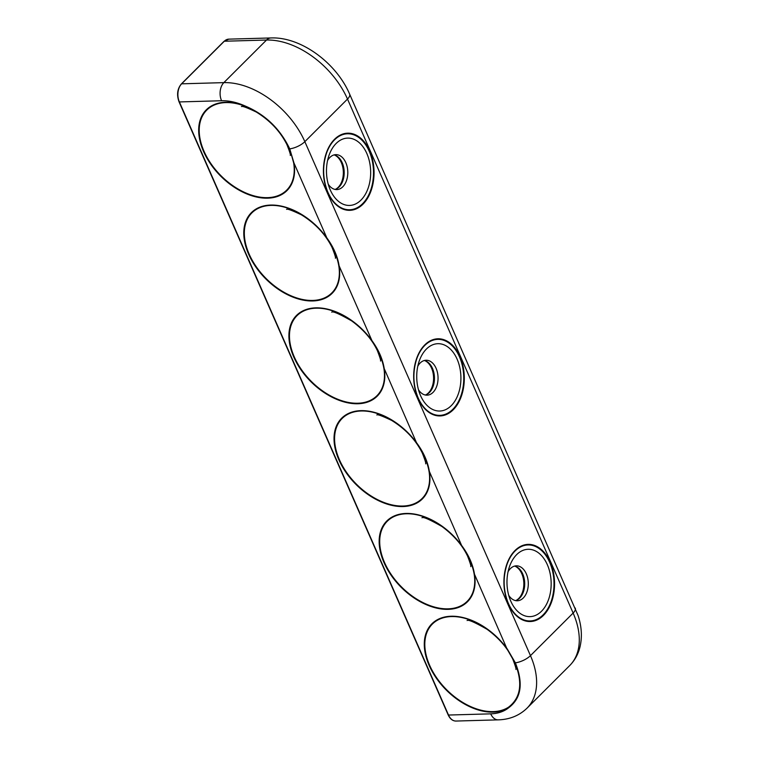 <?xml version="1.0" encoding="UTF-8"?>
<svg xmlns="http://www.w3.org/2000/svg" width="759" height="759" viewBox="0 0 759 759"><rect width="100%" height="100%" fill="white"/><g stroke="black" fill="none" stroke-linecap="round" stroke-linejoin="round"><path stroke-width="1.14" d="M371.407 157.36A38.007 24.924 88.4 0 0 349.339 133.831A38.007 24.924 88.4 0 0 326.398 153.546A38.007 24.924 88.4 0 0 327.471 191.221A38.007 24.924 88.4 0 0 360.259 205.765A38.007 24.924 88.4 0 0 371.407 157.36M327.471 191.211A37.969 24.895 -91.6 0 1 327.461 191.202A37.969 24.895 -91.6 0 1 326.398 153.565A37.969 24.895 -91.6 0 1 326.398 153.555L326.398 153.546C322.404 166.23 322.765 178.782 327.461 191.202L327.471 191.221M368.808 159.001A33.681 22.087 88.4 0 0 349.254 138.147A33.681 22.087 88.4 0 0 328.922 155.623A33.681 22.087 88.4 0 0 329.871 189A33.681 22.087 88.4 0 0 358.931 201.894A33.681 22.087 88.4 0 0 368.808 159.001M328.23 184.162A17.476 11.461 88.4 0 0 336.835 189.589A17.476 11.461 88.4 0 0 346.835 165.49A17.476 11.461 88.4 0 0 335.848 154.646A17.476 11.461 88.4 0 0 327.556 160.557M335.032 189.418A17.476 11.461 88.4 0 0 343.239 165.595A17.476 11.461 88.4 0 0 334.055 154.912M456.387 351.056A38.007 24.924 88.4 0 0 416.653 359.14A38.007 24.924 88.4 0 0 417.716 396.815A38.007 24.924 88.4 0 0 454.413 407.592A38.007 24.924 88.4 0 0 456.387 351.056M417.716 396.805A37.969 24.895 -91.6 0 1 417.716 396.796A37.969 24.895 -91.6 0 1 416.644 359.159A37.969 24.895 -91.6 0 1 416.644 359.149L416.653 359.14C412.649 371.825 413.01 384.377 417.716 396.796L417.716 396.815M454.385 354.045A33.681 22.087 88.4 0 0 419.177 361.218A33.681 22.087 88.4 0 0 420.116 394.595A33.681 22.087 88.4 0 0 452.639 404.149A33.681 22.087 88.4 0 0 454.385 354.045M418.475 389.747A17.476 11.461 88.4 0 0 427.08 395.173A17.476 11.461 88.4 0 0 437.279 384.415A17.476 11.461 88.4 0 0 434.66 365.61A17.476 11.461 88.4 0 0 426.093 360.24A17.476 11.461 88.4 0 0 417.811 366.151M425.277 395.012A17.476 11.461 88.4 0 0 433.977 383.229A17.476 11.461 88.4 0 0 431.065 365.715A17.476 11.461 88.4 0 0 424.3 360.506M549.725 562.438A38.007 24.924 88.4 0 0 506.898 564.734A38.007 24.924 88.4 0 0 507.97 602.409A38.007 24.924 88.4 0 0 542.704 615.274A38.007 24.924 88.4 0 0 549.725 562.438M507.961 602.399A37.969 24.895 -91.6 0 1 507.961 602.39A37.969 24.895 -91.6 0 1 506.898 564.753A37.969 24.895 -91.6 0 1 506.898 564.743L506.898 564.734C502.904 577.419 503.255 589.961 507.961 602.39L507.97 602.409M547.372 564.772A33.681 22.087 88.4 0 0 509.422 566.812A33.681 22.087 88.4 0 0 510.371 600.189A33.681 22.087 88.4 0 0 541.148 611.602A33.681 22.087 88.4 0 0 547.372 564.772M508.729 595.341A17.476 11.461 88.4 0 0 517.334 600.767A17.476 11.461 88.4 0 0 527.078 591.536A17.476 11.461 88.4 0 0 526.329 573.87A17.476 11.461 88.4 0 0 516.338 565.834A17.476 11.461 88.4 0 0 508.056 571.745M515.532 600.606A17.476 11.461 88.4 0 0 522.742 573.975A17.476 11.461 88.4 0 0 514.555 566.1M326.598 237.909C333.021 246.96 337.072 256.191 338.761 265.603A0.873 0.503 -9.3 0 0 339.102 265.811C337.575 256.305 333.486 246.988 326.825 237.861L326.598 237.909A56.555 36.318 45 0 0 263.031 206.543A56.555 36.318 45 0 0 251.419 258.791A56.555 36.318 45 0 0 312.708 300.441A56.555 36.318 45 0 0 338.761 265.603M514.944 662.778L515.37 662.854A13.102 5.209 156.3 0 0 530.465 655.643L304.843 141.658A13.102 5.209 156.3 0 1 289.748 148.878C280.014 128.594 264.986 114.239 244.664 105.795A57.086 36.66 -135 0 0 198.83 133.802A57.086 36.66 -135 0 0 252.349 195.917A57.086 36.66 -135 0 0 293.98 163.014L289.748 148.878L293.638 162.805A0.873 0.503 -9.3 0 0 293.98 163.014L326.825 237.861A57.086 36.66 -135 0 0 249.531 214.731A57.086 36.66 -135 0 0 283.752 292.699A57.086 36.66 -135 0 0 339.102 265.811L371.957 340.658A57.086 36.66 -135 0 0 294.653 317.528A57.086 36.66 -135 0 0 328.884 395.496A57.086 36.66 -135 0 0 384.225 368.608C382.697 359.102 378.608 349.776 371.957 340.658L371.73 340.706C378.143 349.747 382.194 358.979 383.883 368.4A0.873 0.503 -9.3 0 0 384.225 368.608L416.852 443.503C423.266 452.544 427.317 461.776 429.006 471.197A0.873 0.503 -9.3 0 0 429.347 471.405C427.82 461.889 423.731 452.573 417.08 443.455A57.086 36.66 -135 0 0 339.776 420.325A57.086 36.66 -135 0 0 374.007 498.293A57.086 36.66 -135 0 0 429.347 471.405L461.975 546.3C468.398 555.341 472.449 564.573 474.138 573.994A0.873 0.503 -9.3 0 0 474.479 574.202C472.942 564.696 468.853 555.37 462.203 546.252A57.086 36.66 -135 0 0 384.908 523.122A57.086 36.66 -135 0 0 419.129 601.09A57.086 36.66 -135 0 0 474.479 574.202L507.097 649.087L514.944 662.778C522.97 682.91 520.864 697.692 508.606 707.132A0.873 0.664 56.6 0 0 508.853 707.625C521.319 698.166 523.492 683.242 515.37 662.854L507.325 649.049A57.086 36.66 -135 0 0 438.199 619.287A57.086 36.66 -135 0 0 439.85 682.872A57.086 36.66 -135 0 0 508.853 707.625A58.974 37.874 -135 0 1 490.712 713.849A13.102 8.596 -91.6 0 0 498.189 719.855C509.612 719.541 519.213 715.661 526.993 708.204L569.658 665.615A72.086 46.29 -135 0 0 573.13 613.054L347.508 99.068A13.102 5.209 -23.7 0 0 349.614 94.088L578.073 615.502C581.698 626.554 582.324 637.095 579.952 647.123C578.159 654.315 574.724 660.472 569.658 665.615M334.558 155.045A17.912 11.746 -91.6 0 1 343.172 169.646A17.912 11.746 -91.6 0 1 338.201 187.302A17.912 11.746 -91.6 0 1 335.535 189.266M526.993 708.204A72.086 46.29 45 0 0 530.465 655.643L573.13 613.054A13.102 5.209 -23.7 0 0 575.237 608.063M223.896 41.641A0.873 0.56 45 0 1 224.303 41.233L266.513 40.037A13.102 8.596 -91.6 0 1 270.972 37.95C300.858 36.669 336.351 62.978 349.614 94.088M181.23 84.268A0.873 0.56 45 0 1 181.648 83.822L223.848 82.627L266.513 40.037A72.086 46.29 45 0 1 347.508 99.068L304.843 141.658A72.086 46.29 -135 0 0 223.848 82.627A13.102 8.596 88.4 0 0 221.571 100.738A58.974 37.874 45 0 1 244.664 105.795L244.778 106.108C264.882 114.543 279.729 128.774 289.312 148.802M424.812 360.639A17.912 11.746 -91.6 0 1 433.417 375.24A17.912 11.746 -91.6 0 1 428.446 392.896A17.912 11.746 -91.6 0 1 425.78 394.86M515.057 566.223A17.912 11.746 -91.6 0 1 523.672 580.825A17.912 11.746 -91.6 0 1 518.701 598.49A17.912 11.746 -91.6 0 1 516.025 600.454M293.638 162.805A56.555 36.318 45 0 1 267.585 197.644A56.555 36.318 45 0 1 200.661 141.535A56.555 36.318 45 0 1 244.778 106.108M474.138 573.994A56.555 36.318 45 0 1 439.319 608.149A56.555 36.318 45 0 1 382.688 557.827A56.555 36.318 45 0 1 406.359 513.777A56.555 36.318 45 0 1 461.975 546.3M508.606 707.132A56.555 36.318 45 0 1 434.85 675.045A56.555 36.318 45 0 1 451.482 616.564A56.555 36.318 45 0 1 507.097 649.087M334.501 139.333A38.586 25.303 88.4 0 0 337.727 206.078A38.586 25.303 88.4 0 0 373.988 169.883A38.586 25.303 88.4 0 0 334.501 139.333M453.218 409.784A38.586 25.303 88.4 0 0 450.002 343.04A38.586 25.303 88.4 0 0 413.74 379.244A38.586 25.303 88.4 0 0 453.218 409.784M543.472 615.378A38.586 25.303 88.4 0 0 540.247 548.634A38.586 25.303 88.4 0 0 503.985 584.838A38.586 25.303 88.4 0 0 543.472 615.378M448.313 714.599L179.181 101.488M221.571 100.738L179.371 101.934A13.102 8.596 -91.6 0 1 181.648 83.822L224.303 41.233A13.102 8.596 -91.6 0 1 228.772 39.145L224.009 41.347L181.354 83.945C177.321 88.85 176.553 94.809 179.039 101.82L448.18 714.921C450.087 718.972 452.696 721.012 455.988 721.05A13.102 8.596 -91.6 0 1 448.503 715.044L490.712 713.849M383.883 368.4A56.555 36.318 45 0 1 349.074 402.555A56.555 36.318 45 0 1 292.443 352.233A56.555 36.318 45 0 1 316.105 308.182A56.555 36.318 45 0 1 371.73 340.706M429.006 471.197A56.555 36.318 45 0 1 402.963 506.035A56.555 36.318 45 0 1 341.673 464.385A56.555 36.318 45 0 1 353.277 412.137A56.555 36.318 45 0 1 416.852 443.503M228.772 39.145L270.972 37.95M425.647 463.834C426.178 463.635 425.049 460.001 422.27 452.962C415.628 439.746 405.401 428.892 391.606 420.391C382.251 415.97 377.327 414.158 376.834 414.945M380.525 361.037C381.018 360.867 379.984 357.423 377.403 350.715C372.195 339.652 363.618 329.71 351.683 320.905C339.453 313.932 332.803 311.01 331.711 312.148L331.721 312.148M515.902 669.429C516.395 669.258 515.352 665.814 512.78 659.106C507.562 648.044 498.986 638.101 487.06 629.296C474.83 622.323 468.17 619.401 467.089 620.539L467.098 620.539M470.77 566.631C471.263 566.461 470.229 563.017 467.658 556.309C462.44 545.247 453.863 535.304 441.928 526.499C429.708 519.526 423.048 516.604 421.966 517.742L421.966 517.742M455.988 721.05L498.189 719.855M290.28 155.443C290.801 155.244 289.682 151.62 286.902 144.571C280.251 131.354 270.033 120.501 256.238 112C246.884 107.579 241.96 105.767 241.466 106.554M335.402 258.24C335.933 258.041 334.804 254.407 332.025 247.368C325.374 234.151 315.156 223.298 301.361 214.797C292.006 210.376 287.082 208.564 286.589 209.351"/></g></svg>
